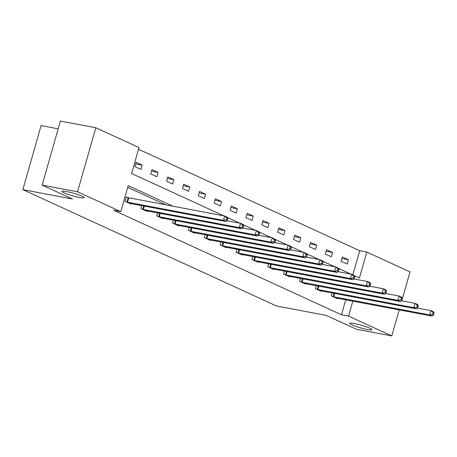 <?xml version="1.0" encoding="UTF-8"?>
<svg xmlns="http://www.w3.org/2000/svg" width="457" height="457" viewBox="0 0 457 457"><rect width="100%" height="100%" fill="white"/><g stroke="black" fill="none" stroke-linecap="round" stroke-linejoin="round"><path stroke-width="0.69" d="M354.346 323.539A11.596 1.371 15.9 0 1 366.12 326.744A11.596 1.371 15.9 0 1 372.009 329.703A11.596 1.371 15.9 0 1 367.365 329.508A11.596 1.371 15.9 0 1 355.592 326.304A11.596 1.371 15.9 0 1 349.702 323.345A11.596 1.371 15.9 0 1 354.346 323.539M66.556 191.529A11.596 1.371 15.9 0 1 78.33 194.733A11.596 1.371 15.9 0 1 84.219 197.692A11.596 1.371 15.9 0 1 79.575 197.498A11.596 1.371 15.9 0 1 67.802 194.299A11.596 1.371 15.9 0 1 61.912 191.334A11.596 1.371 15.9 0 1 66.556 191.529M58.165 128.834L41.09 125.606L22.85 189.649L276.474 305.984L326.064 315.341L356.369 329.246L391.786 335.929L348.565 316.107L352.838 301.123M22.85 189.649L72.44 199.006L42.135 185.108L60.375 121.071L95.799 127.754L139.019 147.582L131.622 173.54L223.901 215.87M352.861 274.817L359.728 250.733L138.534 149.273M359.728 250.733L366.811 252.07L410.032 271.892L401.783 300.837M134.855 166.662L140.956 169.461L142.19 165.137L136.089 162.338L134.855 166.662M150.719 173.94L156.82 176.739L158.053 172.409L151.953 169.616L150.719 173.94M166.582 181.218L172.683 184.017L173.917 179.687L167.816 176.888L166.582 181.218M182.446 188.495L188.547 191.294L189.781 186.964L183.68 184.165L182.446 188.495M198.309 195.773L204.416 198.567L205.644 194.242L199.543 191.443L198.309 195.773M214.179 203.045L220.28 205.844L221.508 201.52L215.407 198.721L214.179 203.045M230.042 210.323L236.143 213.122L237.372 208.798L231.271 205.998L230.042 210.323M245.906 217.601L252.007 220.4L253.241 216.075L247.134 213.276L245.906 217.601M261.77 224.878L267.871 227.677L269.104 223.347L263.004 220.548L261.77 224.878M277.633 232.156L283.734 234.955L284.968 230.625L278.867 227.826L277.633 232.156M293.497 239.434L299.598 242.227L300.832 237.903L294.731 235.104L293.497 239.434M309.36 246.706L315.461 249.505L316.695 245.18L310.594 242.381L309.36 246.706M325.224 253.983L331.325 256.783L332.559 252.458L326.458 249.659L325.224 253.983M341.088 261.261L347.189 264.06L348.423 259.736L342.322 256.937L341.088 261.261M173.152 206.29L128.171 185.656L120.774 211.62L113.69 210.283L341.482 314.77L345.749 299.786M166.068 204.953L127.692 187.347M127.874 197.704L126.229 196.95L124.995 201.28L131.096 204.079L131.228 203.622M141.704 205.599L140.859 208.558L146.96 211.357L147.091 210.9M157.568 212.876L156.722 215.83L162.823 218.629L162.955 218.178M173.432 220.154L172.586 223.107L178.687 225.907L178.818 225.45M189.295 227.432L188.45 230.385L194.551 233.184L194.682 232.727M205.159 234.704L204.313 237.663L210.42 240.462L210.546 240.005M221.022 241.982L220.177 244.941L226.284 247.74L226.409 247.283M236.886 249.259L236.046 252.218L242.147 255.017L242.273 254.56M252.75 256.537L251.91 259.49L258.011 262.289L258.136 261.838M268.613 263.815L267.773 266.768L273.874 269.567L274.006 269.11M284.477 271.092L283.637 274.046L289.738 276.845L289.869 276.388M300.34 278.364L299.501 281.323L305.602 284.123L305.733 283.666M316.204 285.642L315.364 288.601L321.465 291.4L321.597 290.943M332.068 292.92L331.228 295.879L337.329 298.678L337.46 298.221M42.135 185.108L77.559 191.791L95.799 127.754M399.207 309.875L391.786 335.929M341.482 314.77L348.565 316.107M120.774 211.62L77.559 191.791M354.272 275.668L359.413 278.027L366.811 252.07M227.358 217.458L239.765 223.147M243.221 224.73L255.629 230.425M259.085 232.007L271.492 237.703M274.948 239.285L287.356 244.975M290.812 246.563L303.225 252.253M306.681 253.841L319.089 259.53M322.545 261.118L334.952 266.808M338.409 268.39L350.816 274.086M135.643 163.897L142.19 165.137M151.507 171.175L158.053 172.409M167.371 178.453L173.917 179.687M183.234 185.731L189.781 186.964M199.098 193.008L205.644 194.242M214.961 200.28L221.508 201.52M230.825 207.558L237.372 208.798M246.689 214.836L253.241 216.075M262.558 222.113L269.104 223.347M278.422 229.391L284.968 230.625M294.285 236.669L300.832 237.903M310.149 243.947L316.695 245.18M326.012 251.219L332.559 252.458M341.876 258.496L348.423 259.736M126.64 202.034L223.433 220.343L225.975 221.508L129.451 203.325M126.138 197.275L224.667 216.012L227.209 217.178L227.917 218.475L226.9 218.012L226.409 219.743L227.426 220.205L227.917 218.475M226.409 219.743L223.433 220.343L224.667 216.012L226.9 218.012M225.975 221.508L227.426 220.205M142.504 209.312L239.297 227.62L241.839 228.786L145.315 210.597M226.861 220.714L240.531 223.29L243.073 224.456L243.781 225.752L242.764 225.284L242.273 227.015L243.29 227.483L243.781 225.752M242.273 227.015L239.297 227.62L240.531 223.29L242.764 225.284M241.839 228.786L243.29 227.483M158.368 216.589L255.16 234.892L257.702 236.063L161.178 217.875M242.724 227.986L256.394 230.568L258.936 231.733L259.645 233.03L258.628 232.562L258.136 234.292L259.153 234.761L259.645 233.03M258.136 234.292L255.16 234.892L256.394 230.568L258.628 232.562M257.702 236.063L259.153 234.761M174.231 223.861L271.024 242.17L273.566 243.335L177.042 225.152M258.593 235.264L272.258 237.846L274.8 239.011L275.508 240.308L274.491 239.839L274 241.57L275.017 242.039L275.508 240.308M274 241.57L271.024 242.17L272.258 237.846L274.491 239.839M273.566 243.335L275.017 242.039M190.095 231.139L286.887 249.448L289.43 250.613L192.905 232.43M274.457 242.541L288.121 245.123L290.663 246.289L291.372 247.585L290.355 247.117L289.864 248.848L290.88 249.316L291.372 247.585M289.864 248.848L286.887 249.448L288.121 245.123L290.355 247.117M289.43 250.613L290.88 249.316M205.964 238.417L302.751 256.725L305.293 257.891L208.769 239.708M290.321 249.819L303.985 252.395L306.527 253.566L307.235 254.857L306.219 254.395L305.727 256.126L306.744 256.588L307.235 254.857M305.727 256.126L302.751 256.725L303.985 252.395L306.219 254.395M305.293 257.891L306.744 256.588M221.828 245.695L318.615 264.003L321.162 265.169L224.633 246.986M306.184 257.097L319.849 259.673L322.391 260.838L323.099 262.135L322.082 261.672L321.591 263.403L322.608 263.866L323.099 262.135M321.591 263.403L318.615 264.003L319.849 259.673L322.082 261.672M321.162 265.169L322.608 263.866M237.691 252.972L334.484 271.281L337.026 272.446L240.496 254.258M322.048 264.375L335.712 266.951L338.254 268.116L338.968 269.413L337.952 268.95L337.455 270.675L338.471 271.144L338.968 269.413M337.455 270.675L334.484 271.281L335.712 266.951L337.952 268.95M337.026 272.446L338.471 271.144M253.555 260.25L350.348 278.553L352.89 279.724L256.366 261.535M337.912 271.647L351.576 274.229L354.118 275.394L354.832 276.691L353.815 276.222L353.318 277.953L354.335 278.422L354.832 276.691M353.318 277.953L350.348 278.553L351.576 274.229L353.815 276.222M352.89 279.724L354.335 278.422M269.419 267.522L366.211 285.831L368.753 286.996L272.229 268.813M353.775 278.924L367.439 281.506L369.987 282.672L370.696 283.968L369.679 283.5L369.182 285.231L370.199 285.699L370.696 283.968M369.182 285.231L366.211 285.831L367.439 281.506L369.679 283.5M368.753 286.996L370.199 285.699M285.282 274.8L382.075 293.108L384.617 294.274L288.093 276.091M369.639 286.202L383.309 288.784L385.851 289.949L386.559 291.246L385.542 290.778L385.045 292.509L386.062 292.977L386.559 291.246M385.045 292.509L382.075 293.108L383.309 288.784L385.542 290.778M384.617 294.274L386.062 292.977M301.146 282.078L397.938 300.386L400.481 301.551L303.956 283.369M385.502 293.48L399.172 296.062L401.714 297.227L402.423 298.524L401.406 298.055L400.915 299.786L401.932 300.255L402.423 298.524M400.915 299.786L397.938 300.386L399.172 296.062L401.406 298.055M400.481 301.551L401.932 300.255M317.009 289.355L413.802 307.664L416.344 308.829L319.82 290.646M401.366 300.757L415.036 303.334L417.578 304.505L418.286 305.796L417.27 305.333L416.778 307.064L417.795 307.527L418.286 305.796M416.778 307.064L413.802 307.664L415.036 303.334L417.27 305.333M416.344 308.829L417.795 307.527M332.873 296.633L429.666 314.942L432.208 316.107L335.684 297.918M417.23 308.035L430.9 310.611L433.442 311.777L434.15 313.074L433.133 312.611L432.642 314.342L433.659 314.804L434.15 313.074M432.642 314.342L429.666 314.942L430.9 310.611L433.133 312.611M432.208 316.107L433.659 314.804M126.909 202.103L128.143 197.772M127.514 202.234L128.743 197.91M142.773 209.375L143.738 205.981M143.378 209.512L144.349 206.096M158.636 216.652L159.602 213.259M159.242 216.789L160.213 213.373M174.5 223.93L175.471 220.537M175.105 224.067L176.076 220.651M190.363 231.208L191.334 227.815M190.969 231.339L191.94 227.929M206.227 238.485L207.198 235.092M206.832 238.617L207.804 235.206M222.096 245.763L223.062 242.37M222.696 245.895L223.667 242.484M237.96 253.035L238.925 249.642M238.56 253.172L239.531 249.762M253.824 260.313L254.789 256.92M254.423 260.45L255.394 257.034M269.687 267.591L270.653 264.197M270.287 267.728L271.258 264.312M285.551 274.868L286.516 271.475M286.151 275L287.122 271.589M301.414 282.146L302.38 278.753M302.014 282.277L302.991 278.867M317.278 289.424L318.243 286.031M317.878 289.555L318.855 286.145M333.142 296.702L334.107 293.303M333.747 296.833L334.718 293.423"/></g></svg>
